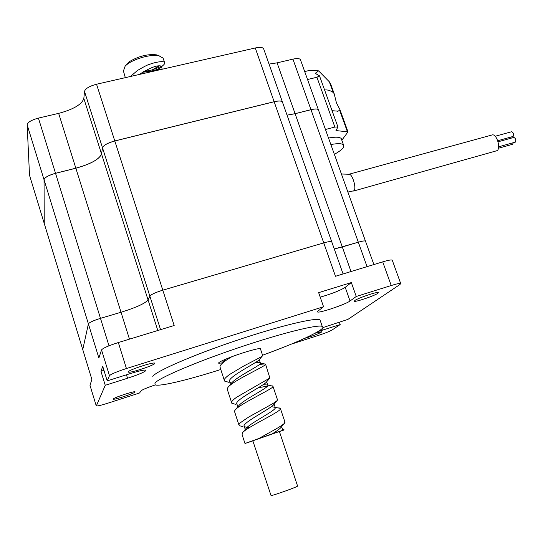 <?xml version="1.0" encoding="UTF-8"?>
<svg xmlns="http://www.w3.org/2000/svg" width="543" height="543" viewBox="0 0 543 543"><rect width="100%" height="100%" fill="white"/><g stroke="black" fill="none" stroke-linecap="round" stroke-linejoin="round"><path stroke-width="0.81" d="M511.56 131.752L511.703 131.711C513.447 132.702 513.936 134.27 513.155 136.415L497.727 140.746M513.773 137.447L513.916 137.406C515.674 138.404 516.162 139.972 515.382 142.11L498.63 146.841M511.072 137.046L510.814 138.268M513.284 142.748L512.511 144.323L498.426 148.259M491.856 135.017L492.311 134.888C496.648 133.795 501.033 148.001 497.164 150.628L353.595 191.034M332.072 110.704L338.051 111.159L339.633 110.27L339.918 109.557L336.463 102.932L334.155 93.661L333.171 92.432C330.158 90.409 327.307 89.609 324.605 90.029M330.531 83.656L329.323 81.796L318.605 70.862L315.395 73.448L319.494 75.844L316.922 77.249L307.542 79.516M341.832 140.243L347.995 131.861L335.974 130.571L337.936 126.974L334.868 127.062L325.461 129.492M341.615 139.632L341.208 138.506C339.64 136.945 335.411 136.782 328.522 138.031M304.698 71.574L309.89 70.332L318.605 70.862M334.366 154.341C341.798 150.194 344.853 147.051 343.515 144.913C341.968 143.4 337.746 143.277 330.857 144.547M279.407 431.509L252.834 440.794L271.045 495.583C273.441 495.474 297.089 487.01 297.598 486.08L297.557 485.958M318.008 331.563L340.183 324.565L339.334 322.135M262.615 355.237C291.591 344.574 310.786 336.212 320.194 330.158C322.949 328.237 323.628 326.981 322.243 326.397C317.743 324.225 281.159 333.28 238.228 347.812C195.29 362.31 158.366 378.172 154.898 383.127L155.21 384.892C159.893 386.738 188.238 379.856 220.784 369.505M154.809 363.471L154.728 363.124C153.221 361.903 128.684 369.959 128.257 371.826L128.372 372.125C130.055 373.279 153.968 365.439 154.809 363.471M135.098 391.992L135.051 391.802C134.114 390.94 113.412 397.775 113.216 399.024L113.277 399.186C114.349 400.008 134.616 393.315 135.098 391.992M304.65 338.35C311.981 336.266 317.587 334.189 321.47 332.133L321.741 331.692L315.083 333.226M377.935 293.261L378.417 292.494C377.331 291.496 357.762 298.161 354.769 300.55L354.375 301.263C355.563 302.22 374.636 295.738 377.935 293.261M161.393 66.375L152.257 69.884L159.275 65.805M130.469 76.488L137.427 70.502C143.793 66.755 147.642 64.773 148.972 64.556C156.269 61.719 163.945 60.891 164.529 62.384L164.556 63.836L163.66 64.848M125.318 77.663L123.424 71.018L125.1 66.239C130.958 59.594 150.71 53.621 159.133 55.909L163.097 58.108L164.529 62.384M163.599 59.601L163.097 58.108M231.535 402.356L227.476 389.949L227.279 388.469L228.114 387.186C233.599 380.392 265.228 366.355 265.636 364.394L264.977 363.878L259.622 364.441M224.239 380.052L220.234 367.828L220.003 366.22L221.055 364.563C223.125 362.276 226.723 359.663 231.854 356.717C244.072 352.095 259.126 347.873 260.368 348.674L262.561 355.21M228.651 382.258L224.571 381.084L224.361 379.55C224.626 378.641 226.241 377.025 229.207 374.697L243.61 366.091C250.69 362.303 262.255 356.629 262.554 355.76L262.683 355.59M238.886 424.83L234.766 412.232L234.61 410.875L235.241 409.931C240.196 403.687 272.783 389.012 273.048 386.548L272.335 385.876L271.269 385.835M267.55 386.154L258.468 387.668M235.458 404.264L231.841 403.3L231.671 401.895C232.275 400.734 233.884 399.207 236.497 397.32L269.851 378.023L265.636 364.394M244.988 443.502L242.103 434.685L242.443 432.805C246.827 427.165 280.405 411.852 280.521 408.859L279.754 408.031L278.321 407.915M242.348 426.459L239.164 425.685L239.035 424.395C237.556 424.707 240.854 422.21 248.925 416.915L265.887 407.508C275.396 402.187 275.6 401.901 277.188 400.462L277.425 399.417M260.491 349.034L260.368 348.674M252.875 440.909L245.253 443.393L258.821 438.513L275.552 429.221C280.602 426.289 283.602 424.253 284.566 423.119L284.803 421.653M283.473 430.178L279.448 431.624M258.821 438.513L272.287 433.85C276.645 431.156 279.523 429.051 280.935 427.531L284.566 423.119M249.189 427.708L244.364 426.723C240.074 423.92 269.545 409.361 273.557 404.84L277.188 400.462M237.841 406.843L237.019 404.331C232.567 401.087 262.629 386.256 266.226 382.347L266.28 382.279M230.483 384.396L229.73 382.102C225.114 378.403 255.773 363.321 258.943 360.043L258.991 359.982M139.184 74.493C150.072 67.637 157.416 64.841 161.217 66.11L160.837 67.393C157.809 69.83 151.64 71.459 142.327 72.267M272.287 433.85L282.842 430.28L282.604 429.574M245.409 430.212L246.122 428.386C250.452 422.909 275.437 410.766 275.342 407.82L274.12 404.155M280.473 408.397L271.439 406.659M235.309 409.85L238.906 405.567C243.617 399.696 267.869 388.048 267.896 385.523L267.787 385.041L263.24 384.668M228.196 387.091L231.752 382.89C236.809 376.659 260.362 365.514 260.504 363.389L260.47 363.036C260.09 362.575 258.217 362.541 254.864 362.914M221.15 364.455L225.868 359.079M151.477 71.69L159.913 69.314L161.095 69.49M152.257 69.884L143.23 71.703M281.641 426.669L282.842 430.28L284.138 429.866L282.584 429.506M159.493 55.997L156.798 54.891C147.798 53.805 138.56 56.119 129.078 61.834L125.1 66.239M44.261 223.553L44.044 179.726C44.73 177.432 48.565 175.301 55.535 173.332L75.85 168.228C90.742 164.061 99.308 159.323 101.548 154.022L102.505 147.818C103.577 145.259 107.677 142.979 114.797 140.983L274.161 101.758C278.505 100.76 281.24 100.788 282.36 101.84L282.598 102.518M282.36 101.84L331.712 241.723C330.775 241.255 328.121 241.649 323.75 242.891L162.805 290.166C155.563 292.426 151.246 294.401 149.848 296.091L148.069 299.933C145.151 303.428 136.137 307.535 121.028 312.252L100.482 318.347C93.396 320.574 89.371 322.42 88.394 323.879L82.76 349.611L91.855 379.401L90.009 385.374M287.064 115.17L295.1 113.711L310.996 109.72C314.933 108.783 317.39 108.77 318.354 109.679L318.558 110.229M365.568 241.377L365.459 241.072C364.658 240.678 362.276 241.044 358.319 242.192L334.278 249.006L342.3 246.95L351.009 271.534M322.861 327.599L347.893 319.399L400.028 284.444L400.68 283.473C399.689 283.202 396.533 283.88 391.231 285.516L356.256 296.485L350.031 300.998C345.884 304.318 319.304 313.297 317.553 311.967L317.926 311.091L323.547 306.741L126.431 368.534C116.664 371.717 111.01 374.107 109.476 375.695L107.202 380.867L130.184 373.618C138.927 370.93 144.2 369.756 146.006 370.102C146.067 371.432 139.911 374.147 127.537 378.24L105.254 385.292L96.315 405.96C97.638 406.123 101.575 405.166 108.138 403.096L139.537 392.989L141.153 390.777C142.504 389.602 147.207 387.648 155.257 384.912M291.211 344.167L318.252 335.459C325.053 333.212 329.696 331.366 332.194 329.92L340.183 324.565M320.499 321.341L319.963 319.8C315.374 317.384 278.749 326.173 235.859 340.658C192.955 355.102 156.14 371.14 152.759 376.347M392.351 260.436L392.216 260.077C391.177 259.683 388.007 260.28 382.713 261.862L335.479 276.278L323.75 242.897L162.805 290.172C155.569 292.433 151.246 294.408 149.848 296.098L148.069 299.94C145.157 303.435 136.144 307.542 121.028 312.259L100.482 318.354C93.403 320.58 89.371 322.42 88.394 323.886L82.76 349.611M114.797 140.983L174.174 325.508L118.333 342.545C108.586 345.667 102.987 348.124 101.527 349.923L98.88 357.986L88.394 323.886M320.214 297.15C331.59 293.892 339.925 290.62 345.226 287.342L351.328 282.564L318.653 292.65L323.547 306.741M351.328 282.564L356.256 296.485M107.202 380.867L102.749 366.41L100.944 371.276L105.254 385.292M343.081 273.957L331.712 241.73C330.775 241.262 328.121 241.649 323.75 242.897L274.161 101.758M365.568 241.384L365.459 241.078C364.658 240.678 362.276 241.051 358.319 242.198L342.3 246.95M222.515 362.873L218.741 363.253C217.987 362.527 222.358 360.348 231.854 356.717M100.944 371.276L103.957 370.34M44.248 223.512L44.031 179.679C44.716 177.391 48.551 175.253 55.522 173.285L75.837 168.181C90.729 164.013 99.294 159.275 101.534 153.974L102.491 147.771C103.564 145.212 107.663 142.931 114.783 140.936L274.14 101.711C278.491 100.713 281.22 100.74 282.346 101.799L282.584 102.478M287.05 115.123L295.087 113.67L310.976 109.672C314.92 108.743 317.37 108.729 318.341 109.632L318.537 110.188M29.512 175.26L27.15 124.815C27.734 122.223 31.487 119.983 38.417 118.102L58.644 113.365C73.448 109.401 81.85 104.439 83.839 98.473L84.491 91.407C85.441 88.523 89.459 86.133 96.539 84.233L255.264 47.981C259.595 47.071 262.364 47.255 263.552 48.531L263.83 49.325M269.043 64.081L277.086 62.852L292.928 59.139C296.858 58.284 299.336 58.406 300.367 59.499L300.598 60.144M348.62 174.351L348.966 174.249C352.264 173.441 356.792 188.34 353.975 190.749L347.887 192.059M333.171 92.432L329.323 81.796M347.371 131.644L339.633 110.27M336.633 130.802L336.246 129.736M316.202 74.092L315.775 72.918M334.868 127.062L316.922 77.249M322.447 328.243L323.071 330.056M44.153 223.193L82.76 349.604M55.535 173.332L100.482 318.347M75.85 168.228L129.465 339.151M44.044 179.726L88.394 323.879M102.505 147.818L160.565 329.662M101.548 154.022L157.809 330.497M310.996 109.72L358.319 242.192M295.1 113.711L342.3 246.943M391.231 285.516L382.713 261.862M126.431 368.534L118.333 342.545M109.476 375.695L101.527 349.923M96.24 405.797L89.955 385.197M358.319 242.198L367.048 266.64M100.482 318.354L108.994 345.81M345.226 287.342L350.031 300.998M126.465 374.792L127.537 378.24M96.539 84.233L114.783 140.936M255.264 47.981L274.14 101.711M277.086 62.852L295.087 113.67M292.928 59.139L310.976 109.672M83.839 98.473L101.534 153.974M58.644 113.365L75.837 168.181M84.491 91.407L102.491 147.771M29.383 174.832L44.139 223.153M27.15 124.815L44.031 179.679M38.417 118.102L55.522 173.285M341.418 174.011L348.966 174.249L492.311 134.888M511.703 131.711L495.175 136.259M513.916 137.406L498.06 141.804M334.155 93.661L330.341 83.127M347.995 131.861L339.918 109.557M337.936 126.974L319.494 75.844M343.515 144.913L341.208 138.506M338.051 111.159L337.101 111.396M273.048 386.548L277.527 399.92M280.521 408.859L285.027 422.325M244.364 426.723L245.253 429.438M266.661 381.824L267.896 385.523M259.255 359.663L260.504 363.389M222.644 360.498L223.173 362.106M161.217 66.11L162.255 69.226M247.513 427.674L246.909 427.531M266.226 382.347L269.701 378.179M231.698 382.958L230.422 382.666M258.943 360.043L262.5 355.821M160.837 67.393L163.667 64.855M246.122 428.386L242.443 432.805M267.787 385.041L273.068 386.236M260.47 363.036L265.683 364.204M156.798 54.891L159.133 55.909M318.354 109.679L365.459 241.072M400.68 283.473L392.216 260.077M365.459 241.078L373.876 264.556M322.243 326.397L319.963 319.8M317.424 311.601L317.553 311.967M263.552 48.531L282.346 101.799M300.367 59.499L318.341 109.632M218.619 362.88L218.741 363.253M279.401 431.488L297.598 486.08"/></g></svg>

